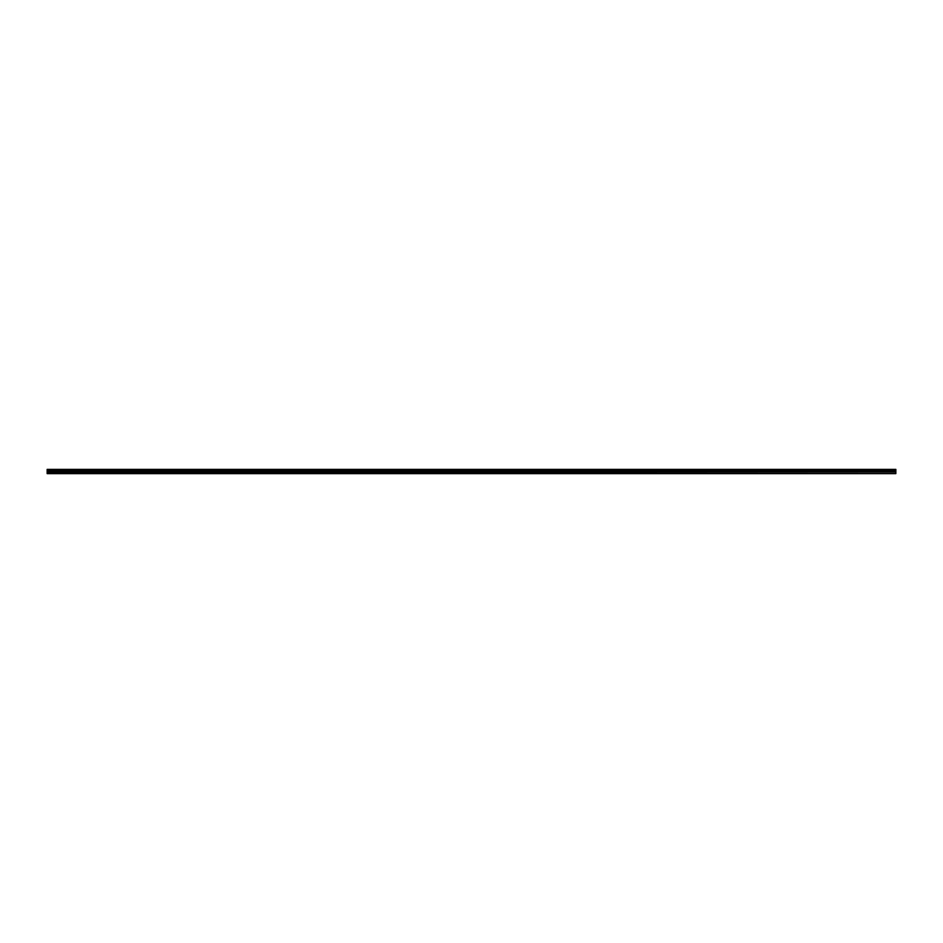 <?xml version="1.0" encoding="UTF-8"?>
<svg xmlns="http://www.w3.org/2000/svg" width="943" height="943" viewBox="0 0 943 943"><rect width="100%" height="100%" fill="white"/><g stroke="black" fill="none" stroke-linecap="round" stroke-linejoin="round"><path stroke-width="1.41" d="M47.15 471.936L895.85 471.936L895.85 471.064L47.15 471.064L895.85 471.064L895.85 469.378L47.15 469.378L47.15 473.622L895.85 473.622L47.15 473.197M895.85 471.936L895.85 473.197M895.85 469.803L47.15 469.803M895.85 470.922L47.15 470.922M895.85 471.276L47.15 471.276M895.85 471.724L47.15 471.724M895.85 472.078L47.15 472.078"/></g></svg>
